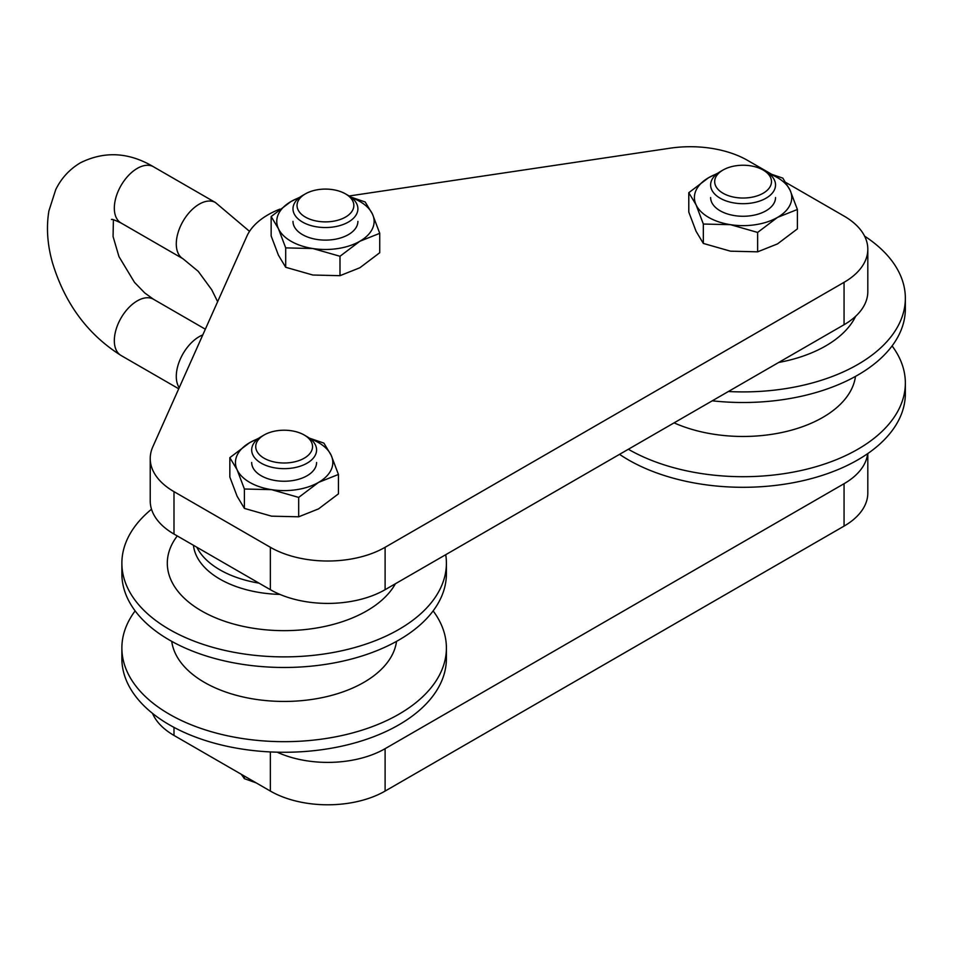 <?xml version="1.0" encoding="UTF-8"?>
<svg xmlns="http://www.w3.org/2000/svg" width="953" height="953" viewBox="0 0 953 953"><rect width="100%" height="100%" fill="white"/><g stroke="black" fill="none" stroke-linecap="round" stroke-linejoin="round"><path stroke-width="1.43" d="M279.86 209.136A81.136 46.84 0 0 0 246.887 236.189L152.802 446.838A81.136 46.84 0 0 0 150.229 458.536L150.229 500.933A81.136 46.84 0 0 0 173.994 534.049L270.366 589.693A81.136 46.84 0 0 0 385.107 589.693L844.06 324.723A81.136 46.84 0 0 0 867.814 291.606L867.814 249.209A81.136 46.84 0 0 0 844.06 216.081L785.963 182.547M150.229 458.536A81.136 46.84 0 0 0 173.994 491.653L270.366 547.296A81.136 46.84 0 0 0 385.107 547.296L844.06 282.326A81.136 46.84 0 0 0 867.814 249.209M771.144 173.982L747.676 160.438A81.136 46.84 0 0 0 670.054 148.203L349.12 195.984M720.134 171.695L720.134 171.695A32.45 18.738 0 0 0 710.628 184.953A32.45 18.738 0 0 0 730.665 202.262A32.45 18.738 0 0 0 766.033 198.2A32.45 18.738 0 0 0 775.539 184.953A32.45 18.738 0 0 0 766.033 171.695L763.162 170.039A28.399 16.392 0 0 0 723.005 170.039L720.134 171.695L723.005 170.039A28.399 16.392 0 0 0 723.005 193.233A28.399 16.392 0 0 0 763.162 193.233A28.399 16.392 0 0 0 763.162 170.039M763.162 193.233A28.399 16.392 0 0 0 771.477 181.642A28.399 16.392 0 0 0 753.954 166.489A28.399 16.392 0 0 0 723.005 170.039A28.399 16.392 0 0 0 714.69 181.642A28.399 16.392 0 0 0 732.226 196.783A28.399 16.392 0 0 0 763.162 193.233M261.193 436.677L261.193 436.677A32.45 18.738 0 0 0 251.687 449.923A32.45 18.738 0 0 0 271.724 467.232A32.45 18.738 0 0 0 307.08 463.17A32.45 18.738 0 0 0 316.587 449.923A32.45 18.738 0 0 0 307.08 436.677L304.221 435.021A28.399 16.392 0 0 0 264.052 435.021L261.193 436.677L264.052 435.021A28.399 16.392 0 0 0 264.064 458.202A28.399 16.392 0 0 0 304.221 458.202A28.399 16.392 0 0 0 304.221 435.021M304.221 458.202A28.399 16.392 0 0 0 312.536 446.612A28.399 16.392 0 0 0 295.001 431.459A28.399 16.392 0 0 0 264.052 435.021A28.399 16.392 0 0 0 255.738 446.612A28.399 16.392 0 0 0 273.273 461.752A28.399 16.392 0 0 0 304.221 458.202M302.494 195.544L302.494 195.544A32.45 18.738 0 0 0 292.988 208.802A32.45 18.738 0 0 0 313.025 226.111A32.45 18.738 0 0 0 348.393 222.049A32.45 18.738 0 0 0 357.899 208.802A32.45 18.738 0 0 0 348.393 195.544L345.522 193.888A28.399 16.392 0 0 0 305.365 193.888L302.494 195.544L305.365 193.888A28.399 16.392 0 0 0 305.365 217.081A28.399 16.392 0 0 0 345.522 217.081A28.399 16.392 0 0 0 345.522 193.888M345.522 217.081A28.399 16.392 0 0 0 353.837 205.479A28.399 16.392 0 0 0 336.314 190.338A28.399 16.392 0 0 0 305.365 193.888A28.399 16.392 0 0 0 297.05 205.479A28.399 16.392 0 0 0 314.573 220.631A28.399 16.392 0 0 0 345.522 217.081M196.806 547.225A90.869 52.463 0 0 0 219.881 569.823A90.869 52.463 180 0 0 259.025 583.141M151.515 509.224A162.26 93.68 0 0 0 121.877 563.199A162.26 93.68 0 0 0 169.396 629.445A162.26 93.68 180 0 0 346.237 649.743A162.26 93.68 180 0 0 446.397 563.199A162.26 93.68 180 0 0 445.73 554.694M121.877 563.199L121.877 573.801A162.26 93.68 0 0 0 169.396 640.035A162.26 93.68 180 0 0 346.237 660.346A162.26 93.68 180 0 0 446.397 573.801L446.397 563.199M433.139 610.897A162.26 93.68 180 0 1 446.397 647.992A162.26 93.68 180 0 1 346.237 734.537A162.26 93.68 180 0 1 169.396 714.238A162.26 93.68 0 0 1 121.877 647.992A162.26 93.68 0 0 1 135.135 610.897M121.877 647.992L121.877 658.594A162.26 93.68 0 0 0 169.396 724.828A162.26 93.68 180 0 0 346.237 745.139A162.26 93.68 180 0 0 446.397 658.594L446.397 647.992M864.597 236.141A162.26 93.68 180 0 1 905.35 298.229A162.26 93.68 180 0 1 728.354 391.516M905.35 298.229L905.35 308.82A162.26 93.68 180 0 1 712.284 400.808M892.091 345.927A162.26 93.68 180 0 1 905.35 383.023A162.26 93.68 180 0 1 805.178 469.567A162.26 93.68 180 0 1 628.349 449.256L628.349 449.256M619.533 454.343A162.26 93.68 0 0 0 628.349 459.858A162.26 93.68 180 0 0 805.178 480.169A162.26 93.68 180 0 0 905.35 393.613L905.35 383.023M152.528 713.38A81.136 46.84 0 0 0 173.994 735.43L270.366 791.073A81.136 46.84 0 0 0 385.107 791.073L844.06 526.104A81.136 46.84 0 0 0 867.814 492.987L867.814 453.533M277.156 752.179A81.136 46.84 0 0 0 385.107 748.677L844.06 483.707A81.136 46.84 0 0 0 867.647 453.664M241.264 774.265L244.397 778.672L256.083 782.83M244.397 778.672L244.397 776.076M258.918 438.13L249.722 442.633L229.84 457.654L237.118 469.781A48.674 28.102 0 0 0 271.534 489.651L244.397 489.008L237.118 469.781A48.674 28.102 180 0 1 249.722 442.633A48.674 28.102 180 0 1 258.037 438.785M309.344 438.118L323.889 443.109L331.156 455.236A48.674 28.102 0 0 0 310.237 438.785M298.682 497.406L318.564 482.385L338.434 474.451L331.156 455.236A48.674 28.102 180 0 1 318.564 482.385A48.674 28.102 180 0 1 271.534 489.651L298.682 497.406L298.682 516.8L271.534 516.157L244.397 508.402L237.118 496.275L229.84 477.06L229.84 457.654M338.434 474.451L338.434 493.857L318.564 508.878L298.682 516.8M244.397 489.008L244.397 508.402M251.687 462.503A32.45 18.738 0 0 0 261.193 475.761A32.45 18.738 0 0 0 296.562 479.812A32.45 18.738 0 0 0 316.587 462.503M300.231 196.997L291.022 201.512L271.152 216.534L278.419 228.66A48.674 28.102 0 0 0 312.846 248.53L285.697 247.875L278.419 228.66A48.674 28.102 180 0 1 291.022 201.512A48.674 28.102 180 0 1 299.349 197.652M350.656 196.997L365.19 201.988L372.468 214.103A48.674 28.102 0 0 0 351.538 197.652M339.995 256.274L359.865 241.252L379.735 233.33L372.468 214.103A48.674 28.102 180 0 1 359.865 241.252A48.674 28.102 180 0 1 312.846 248.53L339.995 256.274L339.995 275.679L312.846 275.024L285.697 267.281L278.419 255.154L271.152 235.927L271.152 216.534M379.735 233.33L379.735 252.736L359.865 267.757L339.995 275.679M285.697 247.875L285.697 267.281M292.988 221.382A32.45 18.738 0 0 0 302.494 234.629A32.45 18.738 0 0 0 337.862 238.691A32.45 18.738 0 0 0 357.899 221.382M717.871 173.148L708.663 177.663L688.793 192.685L696.071 204.812A48.674 28.102 0 0 0 730.486 224.682L703.338 224.038L696.071 204.812A48.674 28.102 180 0 1 708.663 177.663A48.674 28.102 180 0 1 716.99 173.815M768.297 173.148L782.83 178.14L790.108 190.266A48.674 28.102 0 0 0 769.178 173.815M757.635 232.437L777.505 217.403L797.387 209.481L790.108 190.266A48.674 28.102 180 0 1 777.505 217.403A48.674 28.102 180 0 1 730.486 224.682L757.635 232.437L757.635 251.83L730.486 251.175L703.338 243.432L696.071 231.305L688.793 212.078L688.793 192.685M797.387 209.481L797.387 228.887L777.505 243.908L757.635 251.83M703.338 224.038L703.338 243.432M710.628 197.533A32.45 18.738 0 0 0 720.134 210.78A32.45 18.738 0 0 0 755.503 214.842A32.45 18.738 0 0 0 775.539 197.533M385.107 589.693L385.107 547.296M844.06 324.723L844.06 282.326M270.366 589.693L270.366 547.296M173.994 534.049L173.994 491.653M202.786 334.92A32.45 18.738 120 0 0 199.237 336.647A32.45 18.738 120 0 0 179.224 387.668M217.629 301.66L211.721 289.76L198.26 271.367L183 258.763A32.45 18.738 -60 0 1 178.032 232.758A32.45 18.738 -60 0 1 199.237 204.156A32.45 18.738 -60 0 1 215.461 202.548L249.531 231.353M113.395 219.762L113.073 236.535L118.97 256.619L134.468 282.326L144.749 292.952L153.504 299.266A32.45 18.738 120 0 0 137.268 300.874A32.45 18.738 120 0 0 116.075 329.476A32.45 18.738 120 0 0 121.043 355.481L178.723 388.776M111.477 219.524C111.549 218.868 114.741 220.024 121.043 222.99A32.45 18.738 -60 0 1 116.075 196.985A32.45 18.738 -60 0 1 137.268 168.395A32.45 18.738 -60 0 1 153.504 166.787L215.461 202.548M279.896 594.41A90.869 52.463 180 0 1 219.881 579.09A90.869 52.463 180 0 1 193.447 545.283M395.412 583.748A116.826 67.449 180 0 1 201.524 610.897A116.826 67.449 180 0 1 177.27 535.943M171.743 641.369A112.728 65.078 0 0 0 204.43 682.384A112.728 65.078 180 0 0 323.234 697.405A112.728 65.078 180 0 0 396.531 641.369M855.663 316.265A116.826 67.449 180 0 1 778.672 362.474M855.484 376.399A112.728 65.078 180 0 1 788.798 430.875A112.728 65.078 180 0 1 674.081 422.858M385.107 791.073L385.107 748.677M844.06 526.104L844.06 483.707M270.366 791.073L270.366 751.929M173.994 735.43L173.994 727.377M153.504 166.787C128.905 152.194 104.568 150.86 80.481 162.76C69.581 169.241 61.337 178.187 55.739 189.611L48.889 210.958C46.173 227.541 47.388 244.861 52.522 262.921C64.947 303.673 87.783 334.527 121.043 355.481M183 258.763L121.043 222.99M153.504 299.266L205.336 329.202"/></g></svg>
